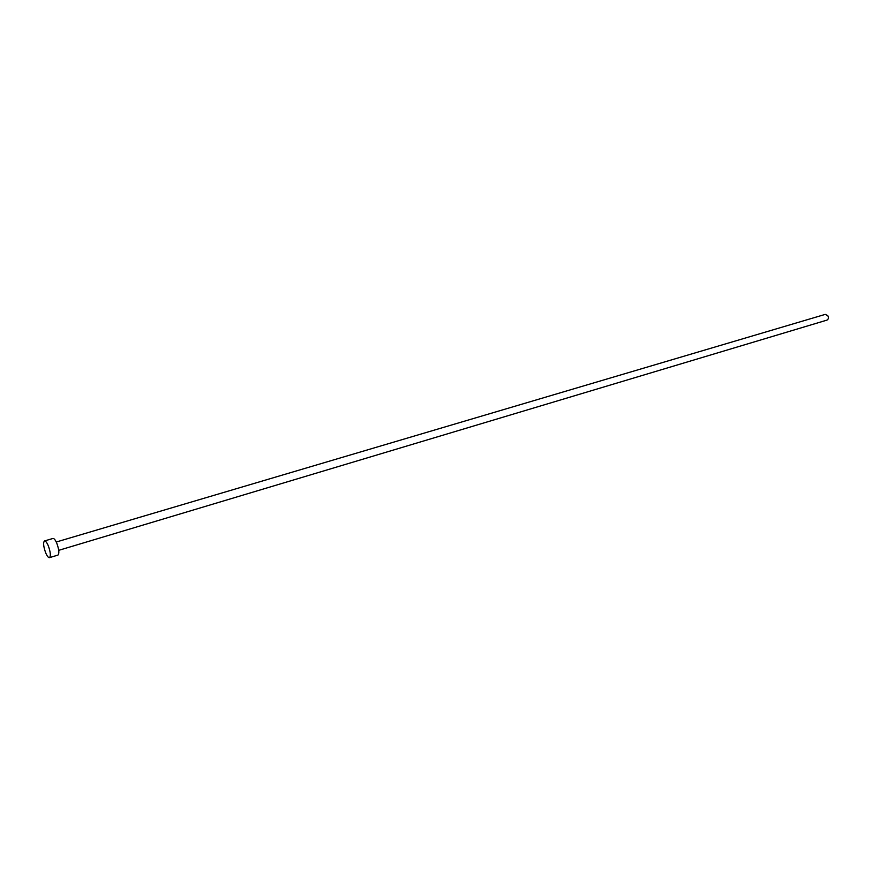 <?xml version="1.0" encoding="UTF-8"?>
<svg xmlns="http://www.w3.org/2000/svg" width="872" height="872" viewBox="0 0 872 872"><rect width="100%" height="100%" fill="white"/><g stroke="black" fill="none" stroke-linecap="round" stroke-linejoin="round"><path stroke-width="1.31" d="M56.255 542.013L825.239 314.389L827.822 315.675C828.782 317.779 828.487 319.261 826.939 320.122L58.729 550.33M44.494 540.956L52.985 538.449C54.097 538.34 55.372 539.942 56.811 543.278C59.056 549.578 59.438 553.513 57.944 555.093L49.475 557.644C48.363 557.764 47.099 556.129 45.66 552.772C43.426 546.472 43.033 542.537 44.494 540.956C45.595 540.836 46.859 542.46 48.298 545.796C50.543 552.118 50.936 556.074 49.475 557.644"/></g></svg>
